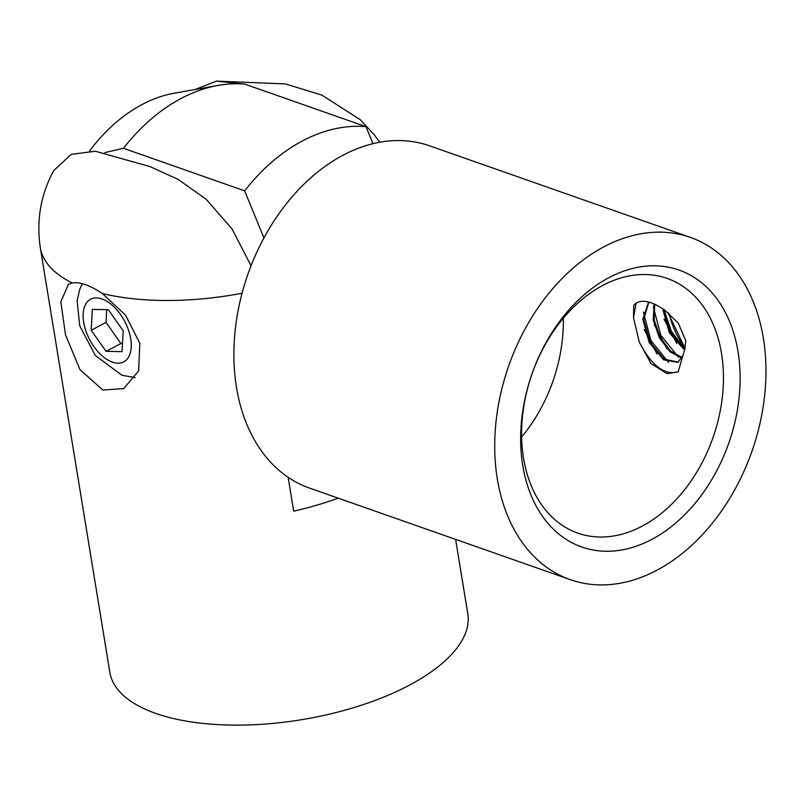 <?xml version="1.0" encoding="UTF-8"?>
<svg xmlns="http://www.w3.org/2000/svg" width="806" height="806" viewBox="0 0 806 806"><rect width="100%" height="100%" fill="white"/><g stroke="black" fill="none" stroke-linecap="round" stroke-linejoin="round"><path stroke-width="1.21" d="M639.269 342.066L650.956 363.546L667.217 373.692L678.199 371.757L684.687 349.502L685.815 340.827L678.289 323.146L664.295 309.736L656.447 305.051C646.009 299.963 638.433 300.044 633.738 305.293L633.516 317.765L639.269 342.066C651.591 365.773 664.567 375.677 678.199 371.757M663.902 309.454L671.428 331.397L684.848 349.069M653.303 306.824L660.799 335.256L678.531 357.239M643.41 312.063L650.895 340.485L668.627 362.478M636.105 303.116L633.516 317.765M657.011 353.955L644.236 329.563M666.915 348.716L654.14 324.344M676.778 343.437L664.033 319.085M497.312 478.955A181.36 128.889 -70.7 0 1 547.808 294.603A181.36 128.889 -70.7 0 1 690.44 237.417A181.36 128.889 -70.7 0 1 751.968 451.229A181.36 128.889 -70.7 0 1 570.265 579.645A181.36 128.889 -70.7 0 1 497.312 478.955M690.44 237.417L429.598 145.826A181.36 128.889 109.3 0 0 286.976 203.011A181.36 128.889 109.3 0 0 236.48 387.364A181.36 128.889 109.3 0 0 309.433 488.053L570.265 579.645M669.071 313.423C672.406 326.964 677.775 338.51 685.191 348.051M738.014 351.537A146.773 104.317 -70.7 0 1 595.08 550.347A146.773 104.317 -70.7 0 1 557.964 323.7A146.773 104.317 -70.7 0 1 738.014 351.537M678.33 362.136L664.225 359.174L650.099 342.147L643.702 319.408L648.86 302.149M682.239 357.542L670.683 351.164L660.225 337.341L654.22 320.012L654.714 304.245M684.798 349.21L670.26 332.344L663.519 309.192M662.603 308.577L669.333 332.737L684.586 350.106M654.069 303.963L653.253 320.002L659.348 337.815L670.139 351.93L681.967 358.096M648.538 302.069L642.805 319.247L649.152 342.49L663.61 359.819L677.896 362.378L683.075 355.204M685.08 348.404L667.842 312.406M263.935 237.941L244.641 190.851A181.36 128.889 -70.7 0 1 365.924 126.643L373.027 143.7M89.557 150.974A157.734 112.105 -70.7 0 1 174.267 93.214L218.184 85.396A181.36 128.889 109.3 0 0 123.469 148.294L244.641 190.851M365.924 126.643L244.752 84.096A181.36 128.889 109.3 0 0 218.184 85.396M123.469 148.294L104.851 152.596M721.521 353.371A134.965 95.924 109.3 0 0 667.227 278.433A134.965 95.924 109.3 0 0 532.01 373.994A134.965 95.924 109.3 0 0 577.801 533.119A134.965 95.924 109.3 0 0 683.941 490.562A134.965 95.924 109.3 0 0 721.521 353.371M563.293 318.289A134.965 95.924 -70.7 0 1 521.603 437.033M242.042 293.273A181.36 77.749 170.7 0 1 102.271 293.495C90.141 285.334 80.137 281.828 72.268 282.956A181.36 77.749 170.7 0 1 40.3 247.654L109.838 672.305A181.36 77.749 -9.3 0 0 155.78 713.421A181.36 77.749 -9.3 0 0 359.133 705.955A181.36 77.749 -9.3 0 0 467.782 613.688L455.612 539.385M102.271 293.495L125.555 315.136L139.831 343.326L138.632 370.861L123.721 388.593L102.815 390.044L79.915 369.541L65.477 334.752L60.833 301.766L68.47 284.216L72.268 282.956M288.135 477.313L293.676 511.165A181.36 77.749 -9.3 0 0 338.258 498.179M296.054 102.11L245.397 84.318M244.369 84.066L216.451 81.114L195.062 89.506M40.3 247.654C36.23 220.229 40.743 194.508 53.821 170.499L71.271 154.349L95.38 151.246L149.916 166.56L178.045 179.335L206.145 199.233L232.057 228.914L251.039 265.779M106.07 351.376L122.079 351.648L123.197 330.803L108.316 309.675L92.307 309.403L91.189 330.248L106.07 351.376L120.92 343.517L106.039 322.39L106.724 309.645M122.512 343.537L120.92 343.517M91.189 330.248L106.039 322.39M112.366 362.116A35.424 19.757 -117.9 0 0 124.97 321.886A35.424 19.757 -117.9 0 0 84.247 307.58A35.424 19.757 -117.9 0 0 112.366 362.116M216.451 81.114L285.374 83.915L321.926 95.108L360.232 119.681L374.256 134.763L379.717 142.279M82.283 283.692L79.854 288.951L77.124 300.688L79.693 325.684L95.309 355.476L121.867 375.223L135.287 377.621"/></g></svg>
